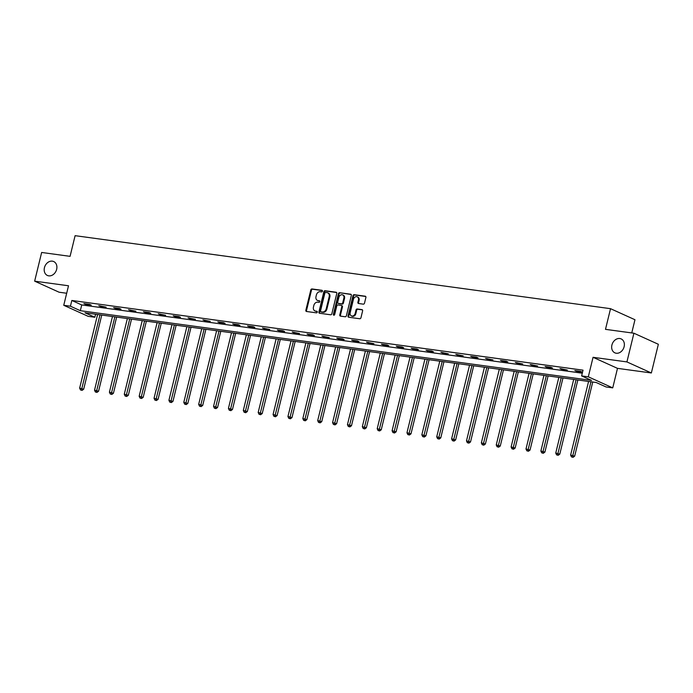 <?xml version="1.0" encoding="UTF-8"?>
<svg xmlns="http://www.w3.org/2000/svg" width="693" height="693" viewBox="0 0 693 693"><rect width="100%" height="100%" fill="white"/><g stroke="black" fill="none" stroke-linecap="round" stroke-linejoin="round"><path stroke-width="1.04" d="M322.418 291.19A0.823 0.65 -65.7 0 0 321.95 290.306L312.006 288.955A1.169 0.927 -65.7 0 0 310.793 289.951L305.856 310.23A1.169 0.927 -65.7 0 0 306.514 311.486L316.458 312.846A0.823 0.65 -65.7 0 0 316.848 311.27L315.558 311.096A3.751 2.98 -65.7 0 1 314.891 310.897A3.751 2.98 -65.7 0 1 313.444 307.077L313.851 305.388A3.751 2.98 -65.7 0 1 317.732 302.191L319.014 302.365A0.823 0.65 -65.7 0 0 319.404 300.788L318.113 300.615A3.751 2.98 -65.7 0 1 317.446 300.424A3.751 2.98 -65.7 0 1 315.999 296.595L316.406 294.906A3.751 2.98 -65.7 0 1 320.279 291.71L321.569 291.883A0.823 0.65 -65.7 0 0 322.418 291.19M611.91 345.045A7.64 6.064 -65.7 0 0 614.873 352.841A7.64 6.064 -65.7 0 0 624.124 346.708A7.64 6.064 -65.7 0 0 621.162 338.92A7.64 6.064 -65.7 0 0 611.91 345.045M44.439 267.671A7.64 6.064 -65.7 0 0 47.401 275.459A7.64 6.064 -65.7 0 0 56.653 269.334A7.64 6.064 -65.7 0 0 53.69 261.547A7.64 6.064 -65.7 0 0 44.439 267.671M363.288 304.149A1.169 0.927 -65.7 0 0 364.501 303.153L365.887 297.462A1.169 0.927 -65.7 0 0 365.228 296.206L354.184 294.698A1.169 0.927 -65.7 0 0 352.971 295.703L348.025 315.982A1.169 0.927 -65.7 0 0 348.692 317.238L359.736 318.745A1.169 0.927 -65.7 0 0 360.949 317.749L362.621 310.871A1.169 0.927 -65.7 0 0 361.963 309.615L357.233 308.974A1.169 0.927 -65.7 0 0 356.02 309.97L355.188 313.383A3.136 2.486 -65.7 0 1 351.394 315.895A3.136 2.486 -65.7 0 1 350.182 312.699L353.439 299.341A3.136 2.486 -65.7 0 1 357.233 296.829A3.136 2.486 -65.7 0 1 358.446 300.026L357.9 302.252A1.169 0.927 -65.7 0 0 358.567 303.508L363.288 304.149M581.626 375.909L588.305 376.819L612.742 387.872L606.063 386.963L596.153 382.484L84.953 312.777L94.863 317.255L88.184 316.346L63.747 305.292L70.426 306.202L80.336 310.689L591.536 380.388L581.626 375.909L583.03 370.166L71.829 300.467L70.426 306.202M63.747 305.292L68.512 285.776L34.65 281.159L41.649 252.46L70.071 256.341L75.104 235.672L610.533 308.68L605.491 329.348L633.913 333.22L626.922 361.919L593.061 357.302L588.305 376.819M336.772 293.494A1.169 0.927 -65.7 0 0 336.114 292.238L325.069 290.731A1.169 0.927 -65.7 0 0 323.856 291.736L318.91 312.015A1.169 0.927 -65.7 0 0 319.577 313.271L330.622 314.778A1.169 0.927 -65.7 0 0 331.834 313.773L336.772 293.494M339.622 292.715L350.667 294.222A1.169 0.927 -65.7 0 1 351.334 295.478L346.387 315.765A1.169 0.927 -65.7 0 1 345.175 316.762L340.454 316.112A1.169 0.927 -65.7 0 1 339.787 314.865L341.796 306.635A1.169 0.927 -65.7 0 0 341.129 305.379L337.993 304.955A1.169 0.927 -65.7 0 0 336.781 305.951L334.693 314.518A0.823 0.65 -65.7 0 1 333.385 314.336L338.409 293.719A1.169 0.927 -65.7 0 1 339.622 292.715L351.16 294.499M633.913 333.22L658.35 344.274L651.351 372.973L626.922 361.919M34.65 281.159L59.087 292.212L66.684 293.252M631.747 332.926L634.97 319.733L610.533 308.68M71.829 300.467L81.731 304.946L582.285 373.198M85.516 304.366L91.233 305.145L89.588 304.4L83.862 303.621L85.516 304.366L85.637 303.863M100.39 306.393L106.116 307.172L98.744 305.648L100.39 306.393L100.511 305.89M115.272 308.42L120.989 309.199L119.343 308.454L113.617 307.675L115.272 308.42L115.393 307.917M130.145 310.455L135.871 311.235L128.5 309.702L130.145 310.455L130.267 309.944M145.028 312.482L150.745 313.262L149.099 312.517L143.373 311.737L145.028 312.482L145.149 311.971M159.901 314.509L165.627 315.289L158.255 313.764L159.901 314.509L160.031 314.007M174.783 316.536L180.501 317.316L178.855 316.571L173.129 315.791L174.783 316.536L174.905 316.034M189.657 318.563L195.383 319.343L188.011 317.818L189.657 318.563L189.787 318.061M204.539 320.599L210.265 321.379L202.884 319.845L204.539 320.599L204.66 320.088M219.421 322.626L225.138 323.406L223.492 322.661L217.767 321.881L219.421 322.626L219.542 322.115M234.295 324.653L240.021 325.433L238.366 324.688L232.64 323.908L234.295 324.653L234.416 324.151M249.177 326.68L254.894 327.46L253.248 326.715L247.522 325.935L249.177 326.68L249.298 326.178M264.05 328.707L269.776 329.487L262.404 327.962L264.05 328.707L264.172 328.205M278.933 330.734L284.65 331.523L283.004 330.769L277.278 329.989L278.933 330.734L279.054 330.232M293.806 332.77L299.532 333.55L292.16 332.016L293.806 332.77L293.927 332.259M308.688 334.797L314.405 335.577L312.76 334.832L307.034 334.052L308.688 334.797L308.809 334.295M323.562 336.824L329.288 337.604L321.916 336.079L323.562 336.824L323.692 336.322M338.444 338.851L344.161 339.631L342.515 338.886L336.789 338.106L338.444 338.851L338.565 338.349M353.317 340.878L359.043 341.666L357.389 340.913L351.672 340.133L353.317 340.878L353.447 340.376M368.2 342.914L373.925 343.693L366.545 342.16L368.2 342.914L368.321 342.403M383.082 344.941L388.799 345.72L387.153 344.975L381.427 344.196L383.082 344.941L383.203 344.438M397.955 346.968L403.681 347.747L402.027 347.002L396.301 346.223L397.955 346.968L398.077 346.465M412.837 348.995L418.555 349.774L416.909 349.029L411.183 348.25L412.837 348.995L412.959 348.492M427.711 351.022L433.437 351.81L431.782 351.056L426.065 350.277L427.711 351.022L427.832 350.519M442.593 353.058L448.31 353.837L440.939 352.304L442.593 353.058L442.714 352.546M457.467 355.085L463.193 355.864L455.821 354.34L457.467 355.085L457.588 354.582M472.349 357.112L478.066 357.891L476.42 357.146L470.694 356.367L472.349 357.112L472.47 356.609M487.222 359.139L492.948 359.918L485.576 358.394L487.222 359.139L487.352 358.636M502.104 361.166L507.822 361.945L506.176 361.2L500.45 360.421L502.104 361.166L502.226 360.663M516.978 363.201L522.704 363.981L515.332 362.448L516.978 363.201L517.108 362.69M531.86 365.228L537.586 366.008L530.206 364.483L531.86 365.228L531.981 364.726M546.742 367.255L552.46 368.035L550.814 367.29L545.088 366.51L546.742 367.255L546.864 366.753M561.616 369.282L567.342 370.062L559.961 368.537L561.616 369.282L561.737 368.78M576.498 371.309L582.215 372.089L580.569 371.344L574.843 370.564L576.498 371.309L576.619 370.807M593.061 357.302L617.498 368.355L651.351 372.973M617.498 368.355L612.742 387.872M95.599 314.224L94.863 317.255M81.731 304.946L80.336 310.689M317.446 300.424L318.104 300.719A3.751 2.98 -65.7 0 0 318.771 300.909L318.113 300.615M319.785 301.048L318.771 300.909M314.891 310.897L315.549 311.2A3.751 2.98 -65.7 0 0 316.216 311.391L315.558 311.096M317.229 311.529L316.216 311.391M322.34 290.566L312.664 289.25A1.169 0.927 -65.7 0 0 311.46 290.246L306.514 310.533A1.169 0.927 -65.7 0 0 306.687 311.512M336.599 292.515L325.727 291.034A1.169 0.927 -65.7 0 0 324.515 292.03L319.568 312.318A1.169 0.927 -65.7 0 0 319.75 313.297M325.71 292.455A0.823 0.65 -65.7 0 0 324.861 293.148L320.521 310.958A0.823 0.65 -65.7 0 0 320.989 311.833L322.349 312.015A3.751 2.98 -65.7 0 0 326.221 308.818L329.184 296.647A3.751 2.98 -65.7 0 0 327.737 292.827A3.751 2.98 -65.7 0 0 327.07 292.637L325.71 292.455M321.379 312.006A0.823 0.65 -65.7 0 0 321.647 312.127L320.989 311.833M327.737 292.827L328.395 293.122A3.751 2.98 -65.7 0 1 329.851 296.95L326.879 309.121A3.751 2.98 -65.7 0 1 323.007 312.318L321.647 312.127M341.796 305.682A1.169 0.927 -65.7 0 1 342.455 306.938L340.445 315.159A1.169 0.927 -65.7 0 0 340.627 316.138M340.289 293.018A1.169 0.927 -65.7 0 0 339.076 294.014L334.043 314.639A0.823 0.65 -65.7 0 0 334.095 315.194M343.875 298.103A3.136 2.486 -65.7 0 0 342.663 294.906A3.136 2.486 -65.7 0 0 338.868 297.418L337.716 302.122A1.169 0.927 -65.7 0 0 338.383 303.378L341.519 303.803A1.169 0.927 -65.7 0 0 342.723 302.806L343.875 298.103L344.534 298.397A3.136 2.486 -65.7 0 0 343.321 295.201L342.663 294.906M338.652 303.499A1.169 0.927 -65.7 0 0 339.042 303.673L338.383 303.378M344.534 298.397L343.39 303.101A1.169 0.927 -65.7 0 1 342.177 304.106L339.042 303.673M357.233 296.829L357.891 297.132A3.136 2.486 -65.7 0 1 359.104 300.329L358.567 302.555A1.169 0.927 -65.7 0 0 358.74 303.534M351.394 315.895L352.053 316.19A3.136 2.486 -65.7 0 0 355.847 313.678L355.188 313.383M362.448 309.892L357.891 309.269A1.169 0.927 -65.7 0 0 356.678 310.273L355.847 313.678M365.713 296.483L354.842 295.001A1.169 0.927 -65.7 0 0 353.629 295.998L348.683 316.285A1.169 0.927 -65.7 0 0 348.865 317.264M97.6 314.501L79.643 388.141L83.68 389.206L101.758 315.064M81.445 390.081L80.492 389.951L82.112 390.384L81.445 390.081L99.983 314.821M80.492 389.951L79.643 388.141M83.68 389.206L82.112 390.384M112.474 316.528L94.525 390.168L98.562 391.242L116.632 317.099M96.327 392.108L95.374 391.978L96.985 392.411L96.327 392.108L114.865 316.857M95.374 391.978L94.525 390.168M98.562 391.242L96.985 392.411M127.356 318.555L109.407 392.195L113.435 393.269L131.514 319.126M111.201 394.135L110.248 394.005L111.868 394.438L111.201 394.135L129.738 318.884M110.248 394.005L109.407 392.195M113.435 393.269L111.868 394.438M142.23 320.582L124.281 394.222L128.318 395.296L146.388 321.154M126.083 396.171L125.13 396.041L126.741 396.465L126.083 396.171L144.62 320.911M125.13 396.041L124.281 394.222M128.318 395.296L126.741 396.465M157.112 322.617L139.163 396.249L143.191 397.323L161.27 323.181M140.965 398.198L140.003 398.068L141.623 398.492L140.965 398.198L159.494 322.938M140.003 398.068L139.163 396.249M143.191 397.323L141.623 398.492M171.985 324.645L154.037 398.284L158.073 399.35L176.152 325.208M155.838 400.225L154.886 400.095L156.497 400.519L155.838 400.225L174.376 324.965M154.886 400.095L154.037 398.284M158.073 399.35L156.497 400.519M186.867 326.672L168.919 400.311L172.955 401.386L191.025 327.243M170.721 402.252L169.759 402.122L171.379 402.555L170.721 402.252L189.25 327.001M169.759 402.122L168.919 400.311M172.955 401.386L171.379 402.555M201.75 328.699L183.792 402.338L187.829 403.413L205.908 329.27M185.594 404.279L184.641 404.149L186.252 404.582L185.594 404.279L204.132 329.028M184.641 404.149L183.792 402.338M187.829 403.413L186.252 404.582M216.623 330.726L198.674 404.365L202.711 405.44L220.781 331.297M200.476 406.315L199.523 406.185L201.135 406.609L200.476 406.315L219.005 331.055M199.523 406.185L198.674 404.365M202.711 405.44L201.135 406.609M231.505 332.761L213.548 406.393L217.585 407.467L235.663 333.324M215.35 408.342L214.397 408.212L216.008 408.636L215.35 408.342L233.887 333.082M214.397 408.212L213.548 406.393M217.585 407.467L216.008 408.636M246.379 334.788L228.43 408.428L232.467 409.494L250.537 335.351M230.232 410.369L229.279 410.239L230.89 410.663L230.232 410.369L248.761 335.109M229.279 410.239L228.43 408.428M232.467 409.494L230.89 410.663M261.261 336.815L243.304 410.455L247.34 411.521L265.419 337.378M245.105 412.396L244.153 412.266L245.772 412.699L245.105 412.396L263.643 337.144M244.153 412.266L243.304 410.455M247.34 411.521L245.772 412.699M276.135 338.842L258.186 412.482L262.223 413.556L280.293 339.414M259.988 414.423L259.035 414.293L260.646 414.726L259.988 414.423L278.525 339.172M259.035 414.293L258.186 412.482M262.223 413.556L260.646 414.726M291.017 340.869L273.068 414.509L277.096 415.583L295.175 341.441M274.861 416.458L273.908 416.328L275.528 416.753L274.861 416.458L293.399 341.199M273.908 416.328L273.068 414.509M277.096 415.583L275.528 416.753M305.89 342.905L287.941 416.536L291.978 417.61L310.048 343.468M289.743 418.485L288.79 418.355L290.402 418.78L289.743 418.485L308.281 343.226M288.79 418.355L287.941 416.536M291.978 417.61L290.402 418.78M320.772 344.932L302.824 418.572L306.86 419.637L324.93 345.495M304.625 420.512L303.664 420.382L305.284 420.807L304.625 420.512L323.155 345.253M303.664 420.382L302.824 418.572M306.86 419.637L305.284 420.807M335.646 346.959L317.697 420.599L321.734 421.665L339.813 347.522M319.499 422.539L318.546 422.409L320.157 422.843L319.499 422.539L338.037 347.288M318.546 422.409L317.697 420.599M321.734 421.665L320.157 422.843M350.528 348.986L332.579 422.626L336.616 423.7L354.686 349.558M334.381 424.566L333.428 424.437L335.04 424.87L334.381 424.566L352.91 349.315M333.428 424.437L332.579 422.626M336.616 423.7L335.04 424.87M365.41 351.013L347.453 424.653L351.49 425.727L369.568 351.585M349.255 426.602L348.302 426.472L349.913 426.897L349.255 426.602L367.792 351.342M348.302 426.472L347.453 424.653M351.49 425.727L349.913 426.897M380.284 353.049L362.335 426.68L366.372 427.754L384.442 353.612M364.137 428.629L363.184 428.499L364.795 428.924L364.137 428.629L382.666 353.369M363.184 428.499L362.335 426.68M366.372 427.754L364.795 428.924M395.166 355.076L377.209 428.716L381.245 429.781L399.324 355.639M379.01 430.656L378.057 430.526L379.669 430.951L379.01 430.656L397.548 355.396M378.057 430.526L377.209 428.716M381.245 429.781L379.669 430.951M410.039 357.103L392.091 430.743L396.127 431.808L414.197 357.666M393.893 432.683L392.94 432.553L394.551 432.986L393.893 432.683L412.422 357.432M392.94 432.553L392.091 430.743M396.127 431.808L394.551 432.986M424.922 359.13L406.964 432.77L411.001 433.844L429.08 359.702M408.766 434.71L407.813 434.58L409.433 435.013L408.766 434.71L427.304 359.459M407.813 434.58L406.964 432.77M411.001 433.844L409.433 435.013M439.795 361.157L421.846 434.797L425.883 435.871L443.953 361.729M423.648 436.746L422.695 436.616L424.307 437.04L423.648 436.746L442.186 361.486M422.695 436.616L421.846 434.797M425.883 435.871L424.307 437.04M454.677 363.193L436.729 436.824L440.757 437.898L458.835 363.756M438.522 438.773L437.569 438.643L439.189 439.067L438.522 438.773L457.059 363.513M437.569 438.643L436.729 436.824M440.757 437.898L439.189 439.067M469.551 365.22L451.602 438.851L455.639 439.925L473.709 365.783M453.404 440.8L452.451 440.67L454.062 441.094L453.404 440.8L471.942 365.54M452.451 440.67L451.602 438.851M455.639 439.925L454.062 441.094M484.433 367.247L466.484 440.887L470.521 441.952L488.591 367.81M468.286 442.827L467.325 442.697L468.944 443.13L468.286 442.827L486.815 367.567M467.325 442.697L466.484 440.887M470.521 441.952L468.944 443.13M499.306 369.274L481.358 442.914L485.395 443.988L503.473 369.845M483.16 444.854L482.207 444.724L483.818 445.157L483.16 444.854L501.697 369.603M482.207 444.724L481.358 442.914M485.395 443.988L483.818 445.157M514.189 371.301L496.24 444.941L500.277 446.015L518.347 371.872M498.042 446.881L497.089 446.751L498.7 447.184L498.042 446.881L516.571 371.63M497.089 446.751L496.24 444.941M500.277 446.015L498.7 447.184M529.071 373.336L511.113 446.968L515.15 448.042L533.229 373.899M512.915 448.917L511.962 448.787L513.574 449.211L512.915 448.917L531.453 373.657M511.962 448.787L511.113 446.968M515.15 448.042L513.574 449.211M543.944 375.363L525.996 448.995L530.032 450.069L548.102 375.927M527.797 450.944L526.845 450.814L528.456 451.238L527.797 450.944L546.327 375.684M526.845 450.814L525.996 448.995M530.032 450.069L528.456 451.238M558.827 377.39L540.869 451.03L544.906 452.096L562.985 377.954M542.671 452.971L541.718 452.841L543.329 453.274L542.671 452.971L561.209 377.711M541.718 452.841L540.869 451.03M544.906 452.096L543.329 453.274M573.7 379.417L555.751 453.057L559.788 454.132L577.858 379.989M557.553 454.998L556.6 454.868L558.212 455.301L557.553 454.998L576.082 379.747M556.6 454.868L555.751 453.057M559.788 454.132L558.212 455.301M588.582 381.445L570.625 455.084L574.662 456.159L592.74 382.016M572.427 457.025L571.474 456.895L573.094 457.328L572.427 457.025L590.964 381.774M571.474 456.895L570.625 455.084M574.662 456.159L573.094 457.328M306.514 310.533L305.856 310.23M311.46 290.246L310.793 289.951M312.664 289.25L312.006 288.955M319.568 312.318L318.91 312.015M324.515 292.03L323.856 291.736M325.727 291.034L325.069 290.731M323.007 312.318L322.349 312.015M326.879 309.121L326.221 308.818M329.851 296.95L329.184 296.647M340.445 315.159L339.787 314.865M342.455 306.938L341.796 306.635M334.043 314.639L333.385 314.336M339.076 294.014L338.409 293.719M342.177 304.106L341.519 303.803M343.39 303.101L342.723 302.806M358.567 302.555L357.9 302.252M359.104 300.329L358.446 300.026M356.678 310.273L356.02 309.97M357.891 309.269L357.233 308.974M348.683 316.285L348.025 315.982M353.629 295.998L352.971 295.703M354.842 295.001L354.184 294.698M321.5 312.093L320.842 311.789M342.004 305.743L341.337 305.44M338.834 303.612L338.175 303.317"/></g></svg>
